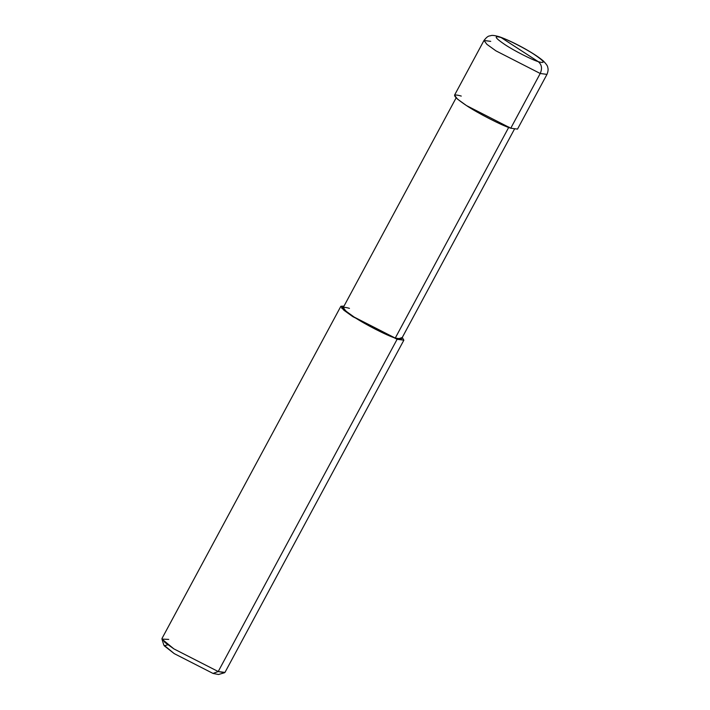 <?xml version="1.0" encoding="UTF-8"?>
<svg xmlns="http://www.w3.org/2000/svg" width="710" height="710" viewBox="0 0 710 710"><rect width="100%" height="100%" fill="white"/><g stroke="black" fill="none" stroke-linecap="round" stroke-linejoin="round"><path stroke-width="1.06" d="M461.269 96.081C451.036 93.134 452.758 96.294 466.443 105.559C477.812 113.209 502.183 125.67 510.765 128.208L540.23 73.485L546.975 74.381L540.23 73.485L495.908 50.836L486.9 44.34L483.989 40.47L486.9 44.34L495.908 50.836L540.23 73.485C542.422 68.497 541.765 64.557 538.251 61.655C545.928 63.864 544.632 61.495 534.373 54.546C525.853 48.804 507.57 39.467 501.136 37.559C507.57 39.467 525.853 48.804 534.373 54.546C544.632 61.495 545.928 63.864 538.251 61.655L501.136 37.559C493.459 35.349 494.746 37.71 505.005 44.668C513.534 50.401 531.817 59.746 538.251 61.655C531.817 59.746 513.534 50.401 505.005 44.668C494.746 37.71 493.459 35.349 501.136 37.559L538.251 61.655C541.765 64.557 542.422 68.497 540.23 73.485L513.055 123.966M490.734 41.358L483.989 40.47C488.338 34.888 489.563 36.272 490.876 35.615C492.225 35.083 495.19 35.518 499.778 36.902C511.466 40.958 533.813 52.691 543.425 61.042C546.318 64.06 547.756 66.136 547.712 67.272C547.694 67.619 548.972 69.491 546.975 74.381L517.51 129.105L510.765 128.208L466.443 105.559L457.435 99.063L454.524 95.193L483.989 40.47M349.471 308.362C340.01 305.637 341.599 308.557 354.255 317.13C364.771 324.204 387.323 335.732 395.257 338.084L508.91 127.01L395.257 338.084L397.112 339.282L218.218 671.536L213.018 673.435L217.464 671.811M514.386 129.247L401.496 338.91L395.257 338.084L354.255 317.13L345.921 311.122L343.232 307.536L456.122 97.882M168.723 639.408L161.96 639.08L173.888 648.887L218.218 671.536L397.112 339.282L403.857 340.179L402.259 337.49L397.112 339.282L352.79 316.633L341.696 308.131L343.995 306.116L340.871 306.267L343.782 310.146L352.79 316.633L397.112 339.282L395.257 338.084L397.369 334.153M403.857 340.179L224.963 672.423L218.218 671.536L173.888 648.887L164.88 642.39L161.978 638.512L340.871 306.267M167.888 644.76L164.205 645.78L174.234 653.617L213.018 673.435L174.234 653.617L163.797 645.035L161.96 639.08M218.218 671.536L224.493 672.752L218.511 674.5L213.018 673.435L218.218 671.536"/></g></svg>
